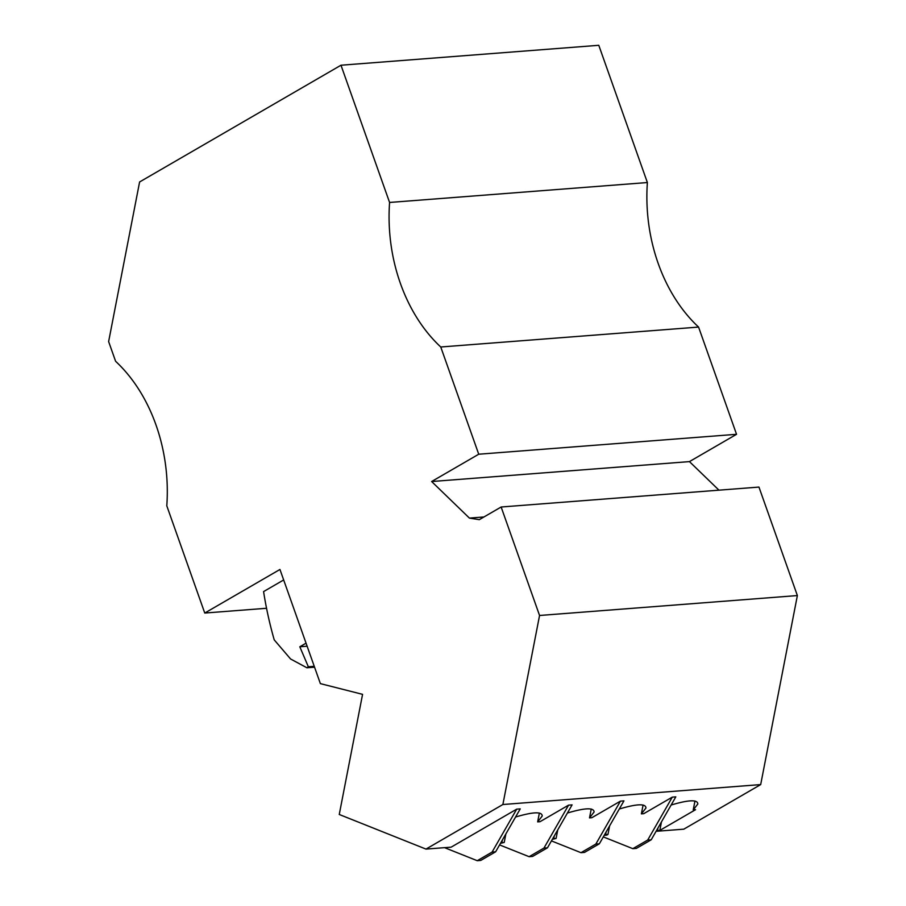 <?xml version="1.0" encoding="UTF-8"?>
<svg xmlns="http://www.w3.org/2000/svg" width="906" height="906" viewBox="0 0 906 906"><rect width="100%" height="100%" fill="white"/><g stroke="black" fill="none" stroke-linecap="round" stroke-linejoin="round"><path stroke-width="1.36" d="M266.545 608.277L204.756 613.045L279.954 569.466L320.373 683.622L362.57 694.347L339.252 814.483L425.979 849.092L451.154 847.155L516.692 809.16L492.094 852.082L495.627 851.81L520.225 808.888L516.692 809.16M567.416 813.022C585.05 807.801 593.94 807.461 594.098 812.014L589.512 817.88L591.233 809.035M718.968 490.169L689.443 461.607L431.63 481.528L469.421 518.096L479.297 519.67L501.143 507.009L758.956 487.077L797.371 595.559L760.689 784.585L683.792 829.171L656.069 831.312M797.371 595.559L539.557 615.48L502.875 804.517L760.689 784.585M414.755 200.52L647.382 182.536L598.787 45.3L340.984 65.221L389.58 202.457L414.755 200.52M547.484 847.801L572.082 804.879L568.56 805.151L543.962 848.073L547.484 847.801L532.626 856.419L529.104 856.691L499.58 844.913M620.429 801.142L595.831 844.075L599.353 843.792L623.951 800.87L620.429 801.142L591.856 817.699L589.512 817.88M204.756 613.045L166.795 505.831A152.333 114.031 85.6 0 0 115.606 361.29L108.629 341.585L139.603 181.97L340.984 65.221M500.542 843.214L504.223 842.444L500.474 843.339M647.382 182.536A152.333 114.031 85.6 0 0 698.571 327.077L736.544 434.302L478.73 454.223L431.63 481.528M698.571 327.077L440.758 346.998A152.333 114.031 85.6 0 1 389.58 202.457M515.548 817.031C533.181 811.81 542.082 811.47 542.241 816.023L537.654 821.889L539.364 813.044M568.56 805.151L539.987 821.708L537.654 821.889M492.094 852.082L477.236 860.7L480.769 860.428L495.627 851.81M477.236 860.7L444.574 847.665M595.831 844.075L580.973 852.682L584.495 852.41L599.353 843.792M580.973 852.682L551.448 840.904M306.047 643.169L299.818 646.782L307.134 646.216M647.688 840.066L632.83 848.673L636.352 848.401L651.21 839.794L675.808 796.861L672.286 797.133L647.688 840.066L651.21 839.794M604.279 835.196L605.616 834.607L606.125 831.968M502.875 804.517L425.979 849.092M543.962 848.073L529.104 856.691M552.411 839.205L553.747 838.616L554.257 835.978M605.616 834.607L607.949 834.426L606.748 835.128L604.211 835.321M314.552 667.19L306.908 667.779L290.577 658.979L274.235 639.885A304.031 227.587 85.6 0 1 263.578 591.595L283.669 579.953M607.949 834.426L609.613 825.898M619.274 809.013C636.918 803.792 645.808 803.452 645.967 808.005L641.38 813.871L643.09 805.026M672.286 797.133L643.713 813.69L641.38 813.871M671.142 805.015C688.775 799.783 697.677 799.443 697.824 804.007L693.237 809.862L694.959 801.017M504.223 842.444L505.876 833.905M553.747 838.616L556.091 838.435L557.745 829.907M632.83 848.673L603.305 836.895M657.994 827.971L657.473 830.598L659.817 830.417L695.582 809.681L693.237 809.862M501.143 507.009L539.557 615.48M478.73 454.223L440.758 346.998M556.091 838.435L552.343 839.33M657.473 830.598L656.137 831.187M501.89 842.625L502.4 839.987M483.963 516.964L469.421 518.096M299.818 646.782L308.334 666.759L314.246 666.306M308.334 666.759L306.908 667.779M661.471 821.889L659.817 830.417M689.443 461.607L736.544 434.302"/></g></svg>
